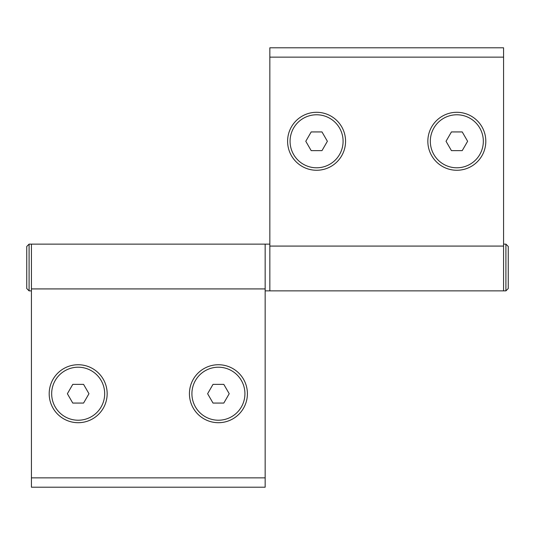 <?xml version="1.0" encoding="UTF-8"?>
<svg xmlns="http://www.w3.org/2000/svg" width="535" height="535" viewBox="0 0 535 535"><rect width="100%" height="100%" fill="white"/><g stroke="black" fill="none" stroke-linecap="round" stroke-linejoin="round"><path stroke-width="0.8" d="M223.811 403.069L229.214 393.72L223.811 384.371L213.017 384.371L207.62 393.72L213.017 403.069L223.811 403.069M191.911 393.72A26.503 26.503 0 0 1 231.668 370.762A26.503 26.503 0 0 1 231.668 416.671A26.503 26.503 0 0 1 191.911 393.72M83.567 403.069L88.97 393.72L83.567 384.371L72.773 384.371L67.377 393.72L72.773 403.069L83.567 403.069M51.668 393.72A26.503 26.503 0 0 1 91.425 370.762A26.503 26.503 0 0 1 91.425 416.671A26.503 26.503 0 0 1 51.668 393.72M311.189 131.931L305.786 141.28L311.189 150.629L321.983 150.629L327.38 141.28L321.983 131.931L311.189 131.931M343.089 141.28A26.503 26.503 0 0 1 303.332 164.238A26.503 26.503 0 0 1 303.332 118.329A26.503 26.503 0 0 1 343.089 141.28M451.433 131.931L446.029 141.28L451.433 150.629L462.227 150.629L467.623 141.28L462.227 131.931L451.433 131.931M483.332 141.28A26.503 26.503 0 0 1 443.575 164.238A26.503 26.503 0 0 1 443.575 118.329A26.503 26.503 0 0 1 483.332 141.28M265.159 290.873L269.841 290.873L269.841 246.08L269.841 290.873L503.575 290.873L503.575 246.08L269.841 246.08L269.841 47.789L503.575 47.789L503.575 290.873L505.909 290.873L508.25 288.539L508.25 246.461L505.909 244.127L505.909 290.873M265.159 477.862L31.425 477.862L31.425 487.211L265.159 487.211L265.159 288.92L31.425 288.92L31.425 244.127L29.091 244.127L26.75 246.461L26.75 288.539L29.091 290.873L29.091 244.127M218.414 422.704A28.984 28.984 0 0 1 193.316 379.228A28.984 28.984 0 0 1 243.519 379.228A28.984 28.984 0 0 1 218.414 422.704M78.17 422.704A28.984 28.984 0 0 1 53.072 379.228A28.984 28.984 0 0 1 103.275 379.228A28.984 28.984 0 0 1 78.17 422.704M31.425 477.862L31.425 244.127L265.159 244.127L265.159 288.92L265.159 244.127L269.841 244.127M31.425 290.873L29.091 290.873M316.586 112.296A28.984 28.984 0 0 1 341.684 155.772A28.984 28.984 0 0 1 291.481 155.772A28.984 28.984 0 0 1 316.586 112.296M456.83 112.296A28.984 28.984 0 0 1 481.928 155.772A28.984 28.984 0 0 1 431.725 155.772A28.984 28.984 0 0 1 456.83 112.296M269.841 57.138L503.575 57.138M503.575 244.127L505.909 244.127"/></g></svg>
